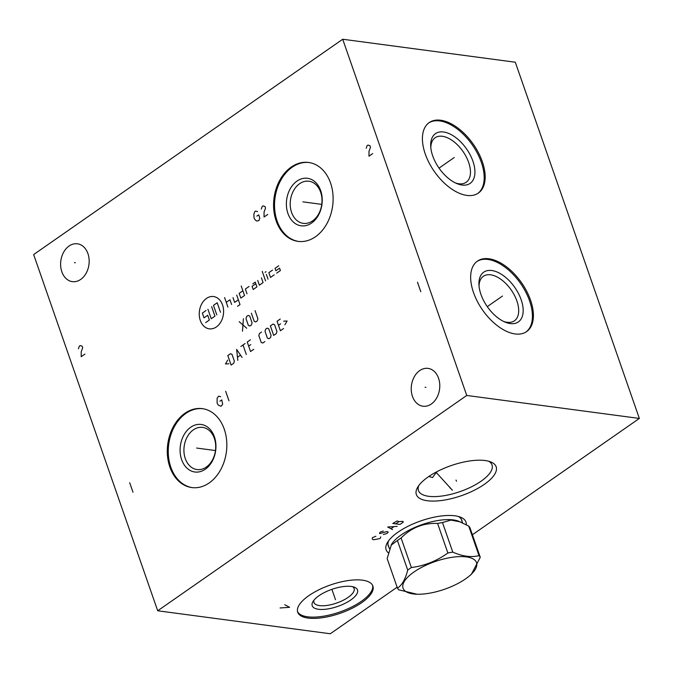 <?xml version="1.0" encoding="UTF-8"?>
<svg xmlns="http://www.w3.org/2000/svg" width="673" height="673" viewBox="0 0 673 673"><rect width="100%" height="100%" fill="white"/><g stroke="black" fill="none" stroke-linecap="round" stroke-linejoin="round"><path stroke-width="1.01" d="M397.129 587.192L330.292 633.756L157.701 610.781L466.751 395.463L639.35 418.438L472.404 534.749M362.495 580.185A39.808 14.974 -19.2 0 1 372.892 586.04A39.808 14.974 -19.2 0 1 351.811 608.434A39.808 14.974 -19.2 0 1 308.099 618.083A39.808 14.974 -19.2 0 1 297.71 612.22A39.808 14.974 -19.2 0 1 318.792 589.834A39.808 14.974 -19.2 0 1 362.495 580.185M388.237 552.752A42.248 15.891 -19.2 0 1 387.455 542.514A42.248 15.891 -19.2 0 1 454.906 515.804A42.248 15.891 -19.2 0 1 460.374 517.125A42.248 15.891 -19.2 0 1 466.254 524.654M485.115 460.534A42.248 15.891 -19.2 0 1 490.583 461.855A42.248 15.891 -19.2 0 1 480.909 486.587A42.248 15.891 -19.2 0 1 427.38 500.754A42.248 15.891 -19.2 0 1 417.664 487.244A42.248 15.891 -19.2 0 1 485.115 460.534M639.35 418.438L515.299 62.219L342.708 39.244L466.751 395.463M482.305 161.629A42.971 23.791 -124.9 0 1 478.352 193.092A42.971 23.791 -124.9 0 1 425.277 154.033A42.971 23.791 -124.9 0 1 429.223 122.57A42.971 23.791 -124.9 0 1 482.305 161.629M530.551 300.158A42.971 23.791 -124.9 0 1 526.597 331.621A42.971 23.791 -124.9 0 1 473.514 292.562A42.971 23.791 -124.9 0 1 477.468 261.099A42.971 23.791 -124.9 0 1 530.551 300.158M157.701 610.781L33.65 254.562L342.708 39.244M87.936 253.628A19.088 14.183 97.6 0 1 86.136 273.23A19.088 14.183 97.6 0 1 72.373 281.642A19.088 14.183 97.6 0 1 61.849 271.808A19.088 14.183 97.6 0 1 63.649 252.207A19.088 14.183 97.6 0 1 77.412 243.794A19.088 14.183 97.6 0 1 87.936 253.628M438.552 378.218A19.088 14.183 97.6 0 1 436.752 397.819A19.088 14.183 97.6 0 1 422.989 406.231A19.088 14.183 97.6 0 1 412.465 396.397A19.088 14.183 97.6 0 1 414.265 376.796A19.088 14.183 97.6 0 1 428.028 368.383A19.088 14.183 97.6 0 1 438.552 378.218M224.252 429.155A39.808 29.57 97.6 0 1 220.508 470.023A39.808 29.57 97.6 0 1 191.805 487.563A39.808 29.57 97.6 0 1 169.865 467.054A39.808 29.57 97.6 0 1 173.609 426.194A39.808 29.57 97.6 0 1 202.312 408.646A39.808 29.57 97.6 0 1 224.252 429.155M330.544 182.972A39.808 29.57 97.6 0 1 326.792 223.831A39.808 29.57 97.6 0 1 298.097 241.38A39.808 29.57 97.6 0 1 276.149 220.87A39.808 29.57 97.6 0 1 279.901 180.002A39.808 29.57 97.6 0 1 308.596 162.462A39.808 29.57 97.6 0 1 330.544 182.972M388.632 540.755A38.95 14.655 160.8 0 0 388.254 545.837A38.95 14.655 160.8 0 0 388.885 547.107M458.355 516.477A38.95 14.655 -19.2 0 1 461.813 520.221A38.95 14.655 -19.2 0 1 462.107 521.609M314.005 600.139A21.258 8 160.8 0 0 313.954 602.486A21.258 8 160.8 0 0 319.507 605.607A21.258 8 -19.2 0 0 342.851 600.459A21.258 8 -19.2 0 0 354.107 588.496A21.258 8 -19.2 0 0 352.61 586.696M351.239 586.452A23.976 9.018 -19.2 0 1 354.343 587.201A23.976 9.018 -19.2 0 1 348.85 601.241A23.976 9.018 -19.2 0 1 318.48 609.275A23.976 9.018 160.8 0 1 312.962 601.612A23.976 9.018 160.8 0 1 351.239 586.452M297.525 611.58A39.808 14.974 160.8 0 0 307.662 616.813A39.808 14.974 -19.2 0 0 350.599 607.542A39.808 14.974 -19.2 0 0 372.632 585.426M436.853 471.723L432.529 477.569L428.861 476.467M488.564 461.198A38.95 14.655 -19.2 0 1 492.022 464.942A38.95 14.655 -19.2 0 1 471.394 486.857A38.95 14.655 -19.2 0 1 428.634 496.295A38.95 14.655 160.8 0 1 418.463 490.558A38.95 14.655 160.8 0 1 418.842 485.477M503.505 321.391A27.139 15.025 -124.9 0 0 514.391 320.819A27.139 15.025 -124.9 0 0 516.889 300.949A27.139 15.025 55.1 0 0 483.365 276.283A27.139 15.025 55.1 0 0 479.058 286.303M521.154 299.721A30.31 16.783 -124.9 0 1 504.826 321.997A30.31 16.783 -124.9 0 1 480.934 294.37A30.31 16.783 55.1 0 1 478.949 284.856A30.31 16.783 55.1 0 1 495.715 271.488A30.31 16.783 55.1 0 1 521.154 299.721M526.093 331.949A42.971 23.791 -124.9 0 0 529.558 300.839A42.971 23.791 55.1 0 0 476.98 261.452M214.342 438.359A21.258 15.79 97.6 0 1 212.34 460.181A21.258 15.79 97.6 0 1 197.012 469.552A21.258 15.79 97.6 0 1 185.294 458.591A21.258 15.79 -82.4 0 1 187.296 436.769A21.258 15.79 -82.4 0 1 202.623 427.397A21.258 15.79 -82.4 0 1 214.342 438.359M214.401 436.819A23.976 17.809 -82.4 0 0 190.711 427.254A23.976 17.809 -82.4 0 0 181.643 459.651A23.976 17.809 97.6 0 0 205.324 469.216A23.976 17.809 97.6 0 0 214.401 436.819M202.792 408.721A39.808 29.57 -82.4 0 0 174.425 426.589A39.808 29.57 -82.4 0 0 170.824 467.18A39.808 29.57 97.6 0 0 192.285 487.622M320.634 192.167A21.258 15.79 -82.4 0 0 308.915 181.214A21.258 15.79 -82.4 0 0 293.588 190.585A21.258 15.79 -82.4 0 0 291.577 212.407A21.258 15.79 97.6 0 0 303.304 223.36A21.258 15.79 97.6 0 0 318.632 213.989A21.258 15.79 97.6 0 0 320.634 192.167M320.685 190.636A23.976 17.809 97.6 0 1 311.607 223.024A23.976 17.809 97.6 0 1 287.926 213.459A23.976 17.809 -82.4 0 1 297.003 181.071A23.976 17.809 -82.4 0 1 320.685 190.636M309.075 162.53A39.808 29.57 -82.4 0 0 280.708 180.406A39.808 29.57 -82.4 0 0 277.108 220.996A39.808 29.57 97.6 0 0 298.576 241.439M430.821 147.774A27.139 15.025 55.1 0 1 435.12 137.755A27.139 15.025 55.1 0 1 468.652 162.42A27.139 15.025 -124.9 0 1 466.153 182.299A27.139 15.025 -124.9 0 1 455.259 182.863M472.909 161.192A30.31 16.783 55.1 0 0 447.469 132.96A30.31 16.783 55.1 0 0 430.703 146.327A30.31 16.783 55.1 0 0 432.689 155.842A30.31 16.783 -124.9 0 0 456.588 183.468A30.31 16.783 -124.9 0 0 472.909 161.192M477.855 193.42A42.971 23.791 -124.9 0 0 481.321 162.311A42.971 23.791 55.1 0 0 428.735 122.923M469.291 576.038L471.394 574.279L480.261 557.311L469.964 527.75A44.241 16.64 160.8 0 0 468.719 526.059L458.397 521.129A38.765 14.587 160.8 0 0 401.167 534.942A38.765 14.587 -19.2 0 0 391.493 544.423L387.16 558.565L397.449 588.126A44.241 16.64 160.8 0 0 398.702 589.817L417.067 594.234A38.899 14.638 160.8 0 0 465.607 578.847A38.899 14.638 160.8 0 0 469.291 576.038A38.899 14.638 160.8 0 0 464.362 556.689A38.899 14.638 160.8 0 0 413.979 571.983A38.899 14.638 160.8 0 0 417.067 594.234M460.425 521.903L450.927 520.078L442.489 522.568A44.241 16.64 160.8 0 0 437.585 523.434C423.519 522.828 411.354 527.674 401.091 537.979A44.241 16.64 160.8 0 0 399.207 539.25A44.241 16.64 -19.2 0 0 397.423 540.537L390.988 545.273M397.423 540.537L407.72 570.09C405.39 579.234 401.966 585.241 397.449 588.126M401.091 537.979L411.38 567.541A44.241 16.64 160.8 0 0 409.495 568.811A44.241 16.64 160.8 0 0 407.72 570.09M480.261 557.311A44.241 16.64 160.8 0 0 479.008 555.62C471.361 557.589 462.612 556.42 452.786 552.129A44.241 16.64 160.8 0 0 447.873 552.996C436.802 560.971 424.638 565.816 411.38 567.541M468.719 526.059L479.008 555.62M442.489 522.568L452.786 552.129M437.585 523.434L447.873 552.996M75.334 262.773L74.451 262.655M425.95 387.37L425.075 387.253M197.5 448.168L196.617 448.05L197.5 448.168M198.022 448.235L215.478 450.557M220.651 396.75L218.708 396.136L217.127 398.223L217.118 403.144L218.405 405.196L221.089 406.282L222.67 404.195L221.754 399.913L219.903 401.209M225.665 391.291L228.971 400.788M303.784 201.976L302.909 201.858L303.784 201.976M304.305 202.043L321.761 204.373M257.582 211.667L255.639 211.053L254.714 211.701L253.872 214.25L254.049 218.069L255.345 220.113L256.817 221.055L258.954 220.551L259.786 218.002L258.684 214.838L256.834 216.126M267.761 214.418L264.052 217L264.06 212.071L265.549 208.083L265.002 206.502L263.059 205.888L262.134 206.535L261.292 209.084M206.46 298.433A16.287 12.097 -82.4 0 0 200.293 320.441A16.287 12.097 -82.4 0 0 216.386 326.935A16.287 12.097 -82.4 0 0 222.544 304.936A16.287 12.097 -82.4 0 0 206.46 298.433M249.069 286.462L245.359 289.045L247.008 293.79M242.886 290.761L239.176 293.352L240.833 298.097L244.535 295.514L241.228 286.017M237.535 306.291L240.009 304.575L236.703 295.068M232.993 297.659L234.65 302.404L238.36 299.822M231.621 304.516L229.964 299.763L226.254 302.354M227.911 307.098L224.605 297.601M255.799 283.737L252.089 286.319L253.191 289.483L256.901 286.9L255.244 282.155L252.77 283.871M257.717 280.431L259.374 285.175L263.084 282.593L261.427 277.848M265.557 280.877L262.243 271.37M268.022 279.152L266.373 274.399M265.078 272.346L266.012 271.707M272.557 270.092L268.847 272.674L270.496 277.427L274.205 274.845M278.731 265.785L275.03 268.376L275.854 270.748L279.564 268.165L280.389 270.538L276.679 273.12M211.625 306.644L214.931 316.142L211.221 318.724L207.915 309.227M216.782 314.855L213.476 305.349L217.186 302.766L220.492 312.264M206.056 310.522L202.354 313.105L204.003 317.849L207.713 315.267L209.37 320.02L205.66 322.603M242.473 331.183L243.407 318.733M239.167 321.686L246.713 328.231M248.362 325.396L249.893 326.018L251.483 324.908L252.072 322.813L249.708 316.024L248.177 315.41L246.587 316.52L245.998 318.615L248.362 325.396M251.357 313.197L254.192 321.332L255.723 321.955L257.313 320.844L257.894 318.75L255.059 310.606M227.659 360.164L225.463 363.942L228.921 363.782M231.125 365.06L233.767 363.218L234.355 361.123L231.992 354.334L230.46 353.72L227.811 355.563L231.125 365.06M242.07 357.43L236.644 349.413L237.83 360.383M237.594 357.178L240.421 355.209M246.31 354.478L243.003 344.98M240.884 346.46L245.123 343.508M250.415 339.815L247.243 342.027L250.549 351.525L253.729 349.312M250.777 344.626L248.657 346.099M261.545 332.058L259.425 333.539L258.836 335.634L261.2 342.422L262.731 343.037L264.851 341.564M267.383 338.115L268.914 338.729L270.504 337.627L271.093 335.533L268.729 328.744L267.198 328.121L265.608 329.232L265.019 331.326L267.383 338.115M273.684 335.406L276.334 333.564L276.923 331.469L274.559 324.68L273.028 324.066L270.378 325.909L273.684 335.406M280.262 319.019L277.083 321.231L280.397 330.737L283.569 328.517M280.624 323.831L278.504 325.303M284.906 324.781L287.102 321.004L283.644 321.164M84.907 354.107L81.197 356.69L81.206 351.76L82.703 347.773L82.148 346.191L80.205 345.577L79.279 346.225L78.438 348.774M372.699 153.604L368.989 156.186L368.997 151.257L370.495 147.269L369.94 145.688L367.996 145.074L367.071 145.713L366.23 148.27M129.696 482.743L133.01 492.241M417.496 282.231L420.802 291.737M453.341 158.147L454.241 157.516L453.341 158.147M452.803 158.517L439.032 168.115M501.578 296.675L502.487 296.044L501.578 296.675M501.04 297.045L487.269 306.644M335.499 599.71L335.095 598.558L335.499 599.71M334.86 597.868L331.89 589.346M280.077 607.963L289.6 607.307L284.713 604.733M375.904 536.221L372.388 537.677L372.337 539.208L373.675 539.771L379.597 538.636L380.523 537.988L380.708 536.861M383.324 531.047L380.733 531.855L379.808 532.503L379.614 533.63L386.925 531.527L388.262 532.091L387.009 533.462L383.358 534.513M397.213 526.362L387.69 527.018L392.578 529.592M391.097 528.625L393.882 526.681M392.788 523.459L399.989 524.418L403.236 522.164L402.967 521.356L399.03 521.6L397.095 520.961L392.788 523.459M395.791 523.863L399.03 521.6M456.454 481.22L456.05 480.068L456.454 481.22M450.296 488.304L449.892 487.143M452.407 490.272L435.978 472.185M461.173 518.942L462.511 522.778M387.959 544.44L389.431 548.672"/></g></svg>
